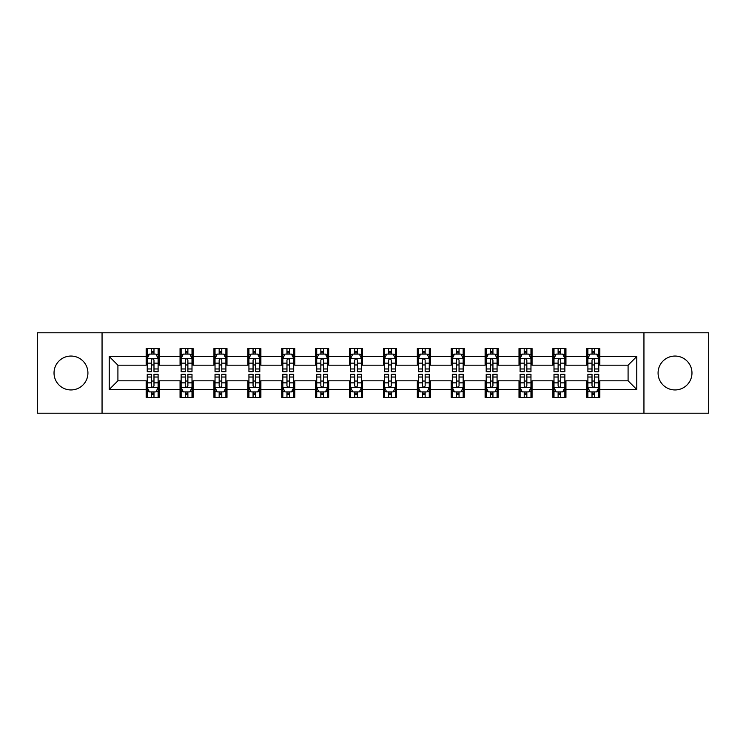 <?xml version="1.0" encoding="UTF-8"?>
<svg xmlns="http://www.w3.org/2000/svg" width="746" height="746" viewBox="0 0 746 746"><rect width="100%" height="100%" fill="white"/><g stroke="black" fill="none" stroke-linecap="round" stroke-linejoin="round"><path stroke-width="1.12" d="M675.018 356.056A16.944 16.944 0 0 0 658.075 373A16.944 16.944 0 0 0 675.018 389.944A16.944 16.944 0 0 0 691.971 373A16.944 16.944 0 0 0 675.018 356.056M70.982 356.056A16.944 16.944 0 0 0 54.029 373A16.944 16.944 0 0 0 70.982 389.944A16.944 16.944 0 0 0 87.925 373A16.944 16.944 0 0 0 70.982 356.056M643.947 413.2L708.7 413.2L708.7 332.8L643.947 332.8L643.947 413.2L102.053 413.2L102.053 332.8L37.3 332.8L37.3 413.2L102.053 413.2M643.947 332.8L102.053 332.8M599.84 356.485L599.84 348.559L586.804 348.559L586.804 356.485L565.944 356.485L565.944 348.559L552.907 348.559L552.907 356.485L532.047 356.485L532.047 348.559L519.011 348.559L519.011 356.485L498.151 356.485L498.151 348.559L485.114 348.559L485.114 356.485L464.254 356.485L464.254 348.559L451.218 348.559L451.218 356.485L430.358 356.485L430.358 348.559L417.322 348.559L417.322 356.485L396.471 356.485L396.471 348.559L383.425 348.559L383.425 356.485L362.575 356.485L362.575 348.559L349.529 348.559L349.529 356.485L328.678 356.485L328.678 348.559L315.642 348.559L315.642 356.485L294.782 356.485L294.782 348.559L281.746 348.559L281.746 356.485L260.886 356.485L260.886 348.559L247.849 348.559L247.849 356.485L226.989 356.485L226.989 348.559L213.953 348.559L213.953 356.485L193.093 356.485L193.093 348.559L180.056 348.559L180.056 356.485L159.196 356.485L159.196 348.559L146.16 348.559L146.16 356.485L109.224 356.485L109.224 389.515L117.915 380.824L146.16 380.824L146.16 397.441L159.196 397.441L159.196 380.824L180.056 380.824L180.056 397.441L193.093 397.441L193.093 380.824L213.953 380.824L213.953 397.441L226.989 397.441L226.989 380.824L247.849 380.824L247.849 397.441L260.886 397.441L260.886 380.824L281.746 380.824L281.746 397.441L294.782 397.441L294.782 380.824L315.642 380.824L315.642 397.441L328.678 397.441L328.678 380.824L349.529 380.824L349.529 397.441L362.575 397.441L362.575 380.824L383.425 380.824L383.425 397.441L396.471 397.441L396.471 380.824L417.322 380.824L417.322 397.441L430.358 397.441L430.358 380.824L451.218 380.824L451.218 397.441L464.254 397.441L464.254 380.824L485.114 380.824L485.114 397.441L498.151 397.441L498.151 380.824L519.011 380.824L519.011 397.441L532.047 397.441L532.047 380.824L552.907 380.824L552.907 397.441L565.944 397.441L565.944 380.824L586.804 380.824L586.804 397.441L599.84 397.441L599.84 380.824L628.085 380.824L628.085 365.176L599.84 365.176L599.84 356.485L636.776 356.485L636.776 389.515L599.84 389.515M586.804 389.515L565.944 389.515M552.907 389.515L532.047 389.515M519.011 389.515L498.151 389.515M485.114 389.515L464.254 389.515M451.218 389.515L430.358 389.515M417.322 389.515L396.471 389.515M383.425 389.515L362.575 389.515M349.529 389.515L328.678 389.515M315.642 389.515L294.782 389.515M281.746 389.515L260.886 389.515M247.849 389.515L226.989 389.515M213.953 389.515L193.093 389.515M180.056 389.515L159.196 389.515M146.16 389.515L109.224 389.515M586.804 356.485L586.804 365.176L565.944 365.176L565.944 356.485M552.907 356.485L552.907 365.176L532.047 365.176L532.047 356.485M519.011 356.485L519.011 365.176L498.151 365.176L498.151 356.485M485.114 356.485L485.114 365.176L464.254 365.176L464.254 356.485M451.218 356.485L451.218 365.176L430.358 365.176L430.358 356.485M417.322 356.485L417.322 365.176L396.471 365.176L396.471 356.485M383.425 356.485L383.425 365.176L362.575 365.176L362.575 356.485M349.529 356.485L349.529 365.176L328.678 365.176L328.678 356.485M315.642 356.485L315.642 365.176L294.782 365.176L294.782 356.485M281.746 356.485L281.746 365.176L260.886 365.176L260.886 356.485M247.849 356.485L247.849 365.176L226.989 365.176L226.989 356.485M213.953 356.485L213.953 365.176L193.093 365.176L193.093 356.485M180.056 356.485L180.056 365.176L159.196 365.176L159.196 356.485M146.16 356.485L146.16 365.176L117.915 365.176L109.224 356.485M117.915 365.176L117.915 380.824M636.776 389.515L628.085 380.824M628.085 365.176L636.776 356.485M146.16 353.986L147.242 353.986M151.373 353.986L153.984 353.986M158.105 353.986L159.196 353.986M146.16 364.962L147.242 364.962M151.373 364.962L153.984 364.962M158.105 364.962L159.196 364.962M146.16 381.038L147.242 381.038M151.373 381.038L153.984 381.038M158.105 381.038L159.196 381.038M146.16 392.014L147.242 392.014M151.373 392.014L153.984 392.014M158.105 392.014L159.196 392.014M180.056 381.038L181.138 381.038M185.269 381.038L187.88 381.038M192.002 381.038L193.093 381.038M180.056 392.014L181.138 392.014M185.269 392.014L187.88 392.014M192.002 392.014L193.093 392.014M180.056 353.986L181.138 353.986M185.269 353.986L187.88 353.986M192.002 353.986L193.093 353.986M180.056 364.962L181.138 364.962M185.269 364.962L187.88 364.962M192.002 364.962L193.093 364.962M213.953 381.038L215.034 381.038M219.165 381.038L221.776 381.038M225.898 381.038L226.989 381.038M213.953 392.014L215.034 392.014M219.165 392.014L221.776 392.014M225.898 392.014L226.989 392.014M213.953 353.986L215.034 353.986M219.165 353.986L221.776 353.986M225.898 353.986L226.989 353.986M213.953 364.962L215.034 364.962M219.165 364.962L221.776 364.962M225.898 364.962L226.989 364.962M247.849 381.038L248.931 381.038M253.062 381.038L255.664 381.038M259.795 381.038L260.886 381.038M247.849 392.014L248.931 392.014M253.062 392.014L255.664 392.014M259.795 392.014L260.886 392.014M247.849 353.986L248.931 353.986M253.062 353.986L255.664 353.986M259.795 353.986L260.886 353.986M247.849 364.962L248.931 364.962M253.062 364.962L255.664 364.962M259.795 364.962L260.886 364.962M281.746 381.038L282.827 381.038M286.958 381.038L289.56 381.038M293.691 381.038L294.782 381.038M281.746 392.014L282.827 392.014M286.958 392.014L289.56 392.014M293.691 392.014L294.782 392.014M281.746 353.986L282.827 353.986M286.958 353.986L289.56 353.986M293.691 353.986L294.782 353.986M281.746 364.962L282.827 364.962M286.958 364.962L289.56 364.962M293.691 364.962L294.782 364.962M315.642 381.038L316.724 381.038M320.855 381.038L323.456 381.038M327.587 381.038L328.678 381.038M315.642 392.014L316.724 392.014M320.855 392.014L323.456 392.014M327.587 392.014L328.678 392.014M315.642 353.986L316.724 353.986M320.855 353.986L323.456 353.986M327.587 353.986L328.678 353.986M315.642 364.962L316.724 364.962M320.855 364.962L323.456 364.962M327.587 364.962L328.678 364.962M349.529 381.038L350.62 381.038M354.751 381.038L357.353 381.038M361.484 381.038L362.575 381.038M349.529 392.014L350.62 392.014M354.751 392.014L357.353 392.014M361.484 392.014L362.575 392.014M349.529 353.986L350.62 353.986M354.751 353.986L357.353 353.986M361.484 353.986L362.575 353.986M349.529 364.962L350.62 364.962M354.751 364.962L357.353 364.962M361.484 364.962L362.575 364.962M383.425 381.038L384.516 381.038M388.647 381.038L391.249 381.038M395.38 381.038L396.471 381.038M383.425 392.014L384.516 392.014M388.647 392.014L391.249 392.014M395.38 392.014L396.471 392.014M383.425 353.986L384.516 353.986M388.647 353.986L391.249 353.986M395.38 353.986L396.471 353.986M383.425 364.962L384.516 364.962M388.647 364.962L391.249 364.962M395.38 364.962L396.471 364.962M417.322 381.038L418.413 381.038M422.544 381.038L425.145 381.038M429.276 381.038L430.358 381.038M417.322 392.014L418.413 392.014M422.544 392.014L425.145 392.014M429.276 392.014L430.358 392.014M417.322 353.986L418.413 353.986M422.544 353.986L425.145 353.986M429.276 353.986L430.358 353.986M417.322 364.962L418.413 364.962M422.544 364.962L425.145 364.962M429.276 364.962L430.358 364.962M451.218 381.038L452.309 381.038M456.44 381.038L459.042 381.038M463.173 381.038L464.254 381.038M451.218 392.014L452.309 392.014M456.44 392.014L459.042 392.014M463.173 392.014L464.254 392.014M451.218 353.986L452.309 353.986M456.44 353.986L459.042 353.986M463.173 353.986L464.254 353.986M451.218 364.962L452.309 364.962M456.44 364.962L459.042 364.962M463.173 364.962L464.254 364.962M485.114 381.038L486.205 381.038M490.336 381.038L492.938 381.038M497.069 381.038L498.151 381.038M485.114 392.014L486.205 392.014M490.336 392.014L492.938 392.014M497.069 392.014L498.151 392.014M485.114 353.986L486.205 353.986M490.336 353.986L492.938 353.986M497.069 353.986L498.151 353.986M485.114 364.962L486.205 364.962M490.336 364.962L492.938 364.962M497.069 364.962L498.151 364.962M519.011 381.038L520.102 381.038M524.224 381.038L526.835 381.038M530.966 381.038L532.047 381.038M519.011 392.014L520.102 392.014M524.224 392.014L526.835 392.014M530.966 392.014L532.047 392.014M519.011 353.986L520.102 353.986M524.224 353.986L526.835 353.986M530.966 353.986L532.047 353.986M519.011 364.962L520.102 364.962M524.224 364.962L526.835 364.962M530.966 364.962L532.047 364.962M552.907 381.038L553.998 381.038M558.12 381.038L560.731 381.038M564.862 381.038L565.944 381.038M552.907 392.014L553.998 392.014M558.12 392.014L560.731 392.014M564.862 392.014L565.944 392.014M552.907 353.986L553.998 353.986M558.12 353.986L560.731 353.986M564.862 353.986L565.944 353.986M552.907 364.962L553.998 364.962M558.12 364.962L560.731 364.962M564.862 364.962L565.944 364.962M586.804 381.038L587.895 381.038M592.016 381.038L594.627 381.038M598.758 381.038L599.84 381.038M586.804 392.014L587.895 392.014M592.016 392.014L594.627 392.014M598.758 392.014L599.84 392.014M586.804 353.986L587.895 353.986M592.016 353.986L594.627 353.986M598.758 353.986L599.84 353.986M586.804 364.962L587.895 364.962M592.016 364.962L594.627 364.962M598.758 364.962L599.84 364.962M153.984 351.385L151.373 351.385M158.105 368.972L153.984 368.972L153.984 371.695L158.105 371.695L158.105 358.444L155.933 354.098L149.414 354.098L147.242 358.444L147.242 371.695L151.373 371.695L151.373 368.972L147.242 368.972M147.242 358.444L147.242 348.559M158.105 358.444L158.105 348.559M151.373 354.098L151.373 348.559M153.984 348.559L153.984 354.098M153.984 368.972L153.984 360.076C153.117 358.397 152.24 358.397 151.373 360.076L151.373 368.972M151.373 394.615L153.984 394.615M147.242 377.028L151.373 377.028L151.373 374.305L147.242 374.305L147.242 387.556L149.414 391.902L155.933 391.902L158.105 387.556L158.105 374.305L153.984 374.305L153.984 377.028L158.105 377.028M158.105 387.556L158.105 397.441M147.242 387.556L147.242 397.441M153.984 391.902L153.984 397.441M151.373 397.441L151.373 391.902M151.373 377.028L151.373 385.924C152.24 387.603 153.107 387.603 153.984 385.924L153.984 377.028M187.88 351.385L185.269 351.385M192.002 368.972L187.88 368.972L187.88 371.695L192.002 371.695L192.002 358.444L189.829 354.098L183.311 354.098L181.138 358.444L181.138 371.695L185.269 371.695L185.269 368.972L181.138 368.972M181.138 358.444L181.138 348.559M192.002 358.444L192.002 348.559M185.269 354.098L185.269 348.559M187.88 348.559L187.88 354.098M187.88 368.972L187.88 360.076C187.004 358.397 186.136 358.397 185.269 360.076L185.269 368.972M221.776 351.385L219.165 351.385M225.898 368.972L221.776 368.972L221.776 371.695L225.898 371.695L225.898 358.444L223.725 354.098L217.207 354.098L215.034 358.444L215.034 371.695L219.165 371.695L219.165 368.972L215.034 368.972M215.034 358.444L215.034 348.559M225.898 358.444L225.898 348.559M219.165 354.098L219.165 348.559M221.776 348.559L221.776 354.098M221.776 368.972L221.776 360.076C220.9 358.397 220.033 358.397 219.165 360.076L219.165 368.972M185.269 394.615L187.88 394.615M181.138 377.028L185.269 377.028L185.269 374.305L181.138 374.305L181.138 387.556L183.311 391.902L189.829 391.902L192.002 387.556L192.002 374.305L187.88 374.305L187.88 377.028L192.002 377.028M192.002 387.556L192.002 397.441M181.138 387.556L181.138 397.441M187.88 391.902L187.88 397.441M185.269 397.441L185.269 391.902M185.269 377.028L185.269 385.924C186.136 387.603 187.004 387.603 187.88 385.924L187.88 377.028M219.165 394.615L221.776 394.615M215.034 377.028L219.165 377.028L219.165 374.305L215.034 374.305L215.034 387.556L217.207 391.902L223.725 391.902L225.898 387.556L225.898 374.305L221.776 374.305L221.776 377.028L225.898 377.028M225.898 387.556L225.898 397.441M215.034 387.556L215.034 397.441M221.776 391.902L221.776 397.441M219.165 397.441L219.165 391.902M219.165 377.028L219.165 385.924C220.033 387.603 220.9 387.603 221.776 385.924L221.776 377.028M255.664 351.385L253.062 351.385M259.795 368.972L255.664 368.972L255.664 371.695L259.795 371.695L259.795 358.444L257.622 354.098L251.104 354.098L248.931 358.444L248.931 371.695L253.062 371.695L253.062 368.972L248.931 368.972M248.931 358.444L248.931 348.559M259.795 358.444L259.795 348.559M253.062 354.098L253.062 348.559M255.664 348.559L255.664 354.098M255.664 368.972L255.664 360.076C254.796 358.397 253.929 358.397 253.062 360.076L253.062 368.972M289.56 351.385L286.958 351.385M293.691 368.972L289.56 368.972L289.56 371.695L293.691 371.695L293.691 358.444L291.518 354.098L285 354.098L282.827 358.444L282.827 371.695L286.958 371.695L286.958 368.972L282.827 368.972M282.827 358.444L282.827 348.559M293.691 358.444L293.691 348.559M286.958 354.098L286.958 348.559M289.56 348.559L289.56 354.098M289.56 368.972L289.56 360.076C288.693 358.397 287.825 358.397 286.958 360.076L286.958 368.972M323.456 351.385L320.855 351.385M327.587 368.972L323.456 368.972L323.456 371.695L327.587 371.695L327.587 358.444L325.415 354.098L318.896 354.098L316.724 358.444L316.724 371.695L320.855 371.695L320.855 368.972L316.724 368.972M316.724 358.444L316.724 348.559M327.587 358.444L327.587 348.559M320.855 354.098L320.855 348.559M323.456 348.559L323.456 354.098M323.456 368.972L323.456 360.076C322.589 358.397 321.722 358.397 320.855 360.076L320.855 368.972M253.062 394.615L255.664 394.615M248.931 377.028L253.062 377.028L253.062 374.305L248.931 374.305L248.931 387.556L251.104 391.902L257.622 391.902L259.795 387.556L259.795 374.305L255.664 374.305L255.664 377.028L259.795 377.028M259.795 387.556L259.795 397.441M248.931 387.556L248.931 397.441M255.664 391.902L255.664 397.441M253.062 397.441L253.062 391.902M253.062 377.028L253.062 385.924C253.929 387.603 254.796 387.603 255.664 385.924L255.664 377.028M286.958 394.615L289.56 394.615M282.827 377.028L286.958 377.028L286.958 374.305L282.827 374.305L282.827 387.556L285 391.902L291.518 391.902L293.691 387.556L293.691 374.305L289.56 374.305L289.56 377.028L293.691 377.028M293.691 387.556L293.691 397.441M282.827 387.556L282.827 397.441M289.56 391.902L289.56 397.441M286.958 397.441L286.958 391.902M286.958 377.028L286.958 385.924C287.825 387.603 288.693 387.603 289.56 385.924L289.56 377.028M320.855 394.615L323.456 394.615M316.724 377.028L320.855 377.028L320.855 374.305L316.724 374.305L316.724 387.556L318.896 391.902L325.415 391.902L327.587 387.556L327.587 374.305L323.456 374.305L323.456 377.028L327.587 377.028M327.587 387.556L327.587 397.441M316.724 387.556L316.724 397.441M323.456 391.902L323.456 397.441M320.855 397.441L320.855 391.902M320.855 377.028L320.855 385.924C321.722 387.603 322.589 387.603 323.456 385.924L323.456 377.028M357.353 351.385L354.751 351.385M361.484 368.972L357.353 368.972L357.353 371.695L361.484 371.695L361.484 358.444L359.311 354.098L352.793 354.098L350.62 358.444L350.62 371.695L354.751 371.695L354.751 368.972L350.62 368.972M350.62 358.444L350.62 348.559M361.484 358.444L361.484 348.559M354.751 354.098L354.751 348.559M357.353 348.559L357.353 354.098M357.353 368.972L357.353 360.076C356.485 358.397 355.618 358.397 354.751 360.076L354.751 368.972M354.751 394.615L357.353 394.615M350.62 377.028L354.751 377.028L354.751 374.305L350.62 374.305L350.62 387.556L352.793 391.902L359.311 391.902L361.484 387.556L361.484 374.305L357.353 374.305L357.353 377.028L361.484 377.028M361.484 387.556L361.484 397.441M350.62 387.556L350.62 397.441M357.353 391.902L357.353 397.441M354.751 397.441L354.751 391.902M354.751 377.028L354.751 385.924C355.618 387.603 356.485 387.603 357.353 385.924L357.353 377.028M391.249 351.385L388.647 351.385M395.38 368.972L391.249 368.972L391.249 371.695L395.38 371.695L395.38 358.444L393.207 354.098L386.689 354.098L384.516 358.444L384.516 371.695L388.647 371.695L388.647 368.972L384.516 368.972M384.516 358.444L384.516 348.559M395.38 358.444L395.38 348.559M388.647 354.098L388.647 348.559M391.249 348.559L391.249 354.098M391.249 368.972L391.249 360.076C390.382 358.397 389.515 358.397 388.647 360.076L388.647 368.972M388.647 394.615L391.249 394.615M384.516 377.028L388.647 377.028L388.647 374.305L384.516 374.305L384.516 387.556L386.689 391.902L393.207 391.902L395.38 387.556L395.38 374.305L391.249 374.305L391.249 377.028L395.38 377.028M395.38 387.556L395.38 397.441M384.516 387.556L384.516 397.441M391.249 391.902L391.249 397.441M388.647 397.441L388.647 391.902M388.647 377.028L388.647 385.924C389.515 387.603 390.382 387.603 391.249 385.924L391.249 377.028M425.145 351.385L422.544 351.385M429.276 368.972L425.145 368.972L425.145 371.695L429.276 371.695L429.276 358.444L427.104 354.098L420.585 354.098L418.413 358.444L418.413 371.695L422.544 371.695L422.544 368.972L418.413 368.972M418.413 358.444L418.413 348.559M429.276 358.444L429.276 348.559M422.544 354.098L422.544 348.559M425.145 348.559L425.145 354.098M425.145 368.972L425.145 360.076C424.278 358.397 423.411 358.397 422.544 360.076L422.544 368.972M422.544 394.615L425.145 394.615M418.413 377.028L422.544 377.028L422.544 374.305L418.413 374.305L418.413 387.556L420.585 391.902L427.104 391.902L429.276 387.556L429.276 374.305L425.145 374.305L425.145 377.028L429.276 377.028M429.276 387.556L429.276 397.441M418.413 387.556L418.413 397.441M425.145 391.902L425.145 397.441M422.544 397.441L422.544 391.902M422.544 377.028L422.544 385.924C423.411 387.603 424.278 387.603 425.145 385.924L425.145 377.028M459.042 351.385L456.44 351.385M463.173 368.972L459.042 368.972L459.042 371.695L463.173 371.695L463.173 358.444L461 354.098L454.482 354.098L452.309 358.444L452.309 371.695L456.44 371.695L456.44 368.972L452.309 368.972M452.309 358.444L452.309 348.559M463.173 358.444L463.173 348.559M456.44 354.098L456.44 348.559M459.042 348.559L459.042 354.098M459.042 368.972L459.042 360.076C458.175 358.397 457.307 358.397 456.44 360.076L456.44 368.972M456.44 394.615L459.042 394.615M452.309 377.028L456.44 377.028L456.44 374.305L452.309 374.305L452.309 387.556L454.482 391.902L461 391.902L463.173 387.556L463.173 374.305L459.042 374.305L459.042 377.028L463.173 377.028M463.173 387.556L463.173 397.441M452.309 387.556L452.309 397.441M459.042 391.902L459.042 397.441M456.44 397.441L456.44 391.902M456.44 377.028L456.44 385.924C457.307 387.603 458.175 387.603 459.042 385.924L459.042 377.028M492.938 351.385L490.336 351.385M497.069 368.972L492.938 368.972L492.938 371.695L497.069 371.695L497.069 358.444L494.896 354.098L488.378 354.098L486.205 358.444L486.205 371.695L490.336 371.695L490.336 368.972L486.205 368.972M486.205 358.444L486.205 348.559M497.069 358.444L497.069 348.559M490.336 354.098L490.336 348.559M492.938 348.559L492.938 354.098M492.938 368.972L492.938 360.076C492.071 358.397 491.204 358.397 490.336 360.076L490.336 368.972M490.336 394.615L492.938 394.615M486.205 377.028L490.336 377.028L490.336 374.305L486.205 374.305L486.205 387.556L488.378 391.902L494.896 391.902L497.069 387.556L497.069 374.305L492.938 374.305L492.938 377.028L497.069 377.028M497.069 387.556L497.069 397.441M486.205 387.556L486.205 397.441M492.938 391.902L492.938 397.441M490.336 397.441L490.336 391.902M490.336 377.028L490.336 385.924C491.204 387.603 492.071 387.603 492.938 385.924L492.938 377.028M526.835 351.385L524.224 351.385M530.966 368.972L526.835 368.972L526.835 371.695L530.966 371.695L530.966 358.444L528.793 354.098L522.275 354.098L520.102 358.444L520.102 371.695L524.224 371.695L524.224 368.972L520.102 368.972M520.102 358.444L520.102 348.559M530.966 358.444L530.966 348.559M524.224 354.098L524.224 348.559M526.835 348.559L526.835 354.098M526.835 368.972L526.835 360.076C525.967 358.397 525.1 358.397 524.224 360.076L524.224 368.972M524.224 394.615L526.835 394.615M520.102 377.028L524.224 377.028L524.224 374.305L520.102 374.305L520.102 387.556L522.275 391.902L528.793 391.902L530.966 387.556L530.966 374.305L526.835 374.305L526.835 377.028L530.966 377.028M530.966 387.556L530.966 397.441M520.102 387.556L520.102 397.441M526.835 391.902L526.835 397.441M524.224 397.441L524.224 391.902M524.224 377.028L524.224 385.924C525.1 387.603 525.967 387.603 526.835 385.924L526.835 377.028M560.731 351.385L558.12 351.385M564.862 368.972L560.731 368.972L560.731 371.695L564.862 371.695L564.862 358.444L562.689 354.098L556.171 354.098L553.998 358.444L553.998 371.695L558.12 371.695L558.12 368.972L553.998 368.972M553.998 358.444L553.998 348.559M564.862 358.444L564.862 348.559M558.12 354.098L558.12 348.559M560.731 348.559L560.731 354.098M560.731 368.972L560.731 360.076C559.864 358.397 558.996 358.397 558.12 360.076L558.12 368.972M558.12 394.615L560.731 394.615M553.998 377.028L558.12 377.028L558.12 374.305L553.998 374.305L553.998 387.556L556.171 391.902L562.689 391.902L564.862 387.556L564.862 374.305L560.731 374.305L560.731 377.028L564.862 377.028M564.862 387.556L564.862 397.441M553.998 387.556L553.998 397.441M560.731 391.902L560.731 397.441M558.12 397.441L558.12 391.902M558.12 377.028L558.12 385.924C558.996 387.603 559.864 387.603 560.731 385.924L560.731 377.028M594.627 351.385L592.016 351.385M598.758 368.972L594.627 368.972L594.627 371.695L598.758 371.695L598.758 358.444L596.586 354.098L590.067 354.098L587.895 358.444L587.895 371.695L592.016 371.695L592.016 368.972L587.895 368.972M587.895 358.444L587.895 348.559M598.758 358.444L598.758 348.559M592.016 354.098L592.016 348.559M594.627 348.559L594.627 354.098M594.627 368.972L594.627 360.076C593.76 358.397 592.893 358.397 592.016 360.076L592.016 368.972M592.016 394.615L594.627 394.615M587.895 377.028L592.016 377.028L592.016 374.305L587.895 374.305L587.895 387.556L590.067 391.902L596.586 391.902L598.758 387.556L598.758 374.305L594.627 374.305L594.627 377.028L598.758 377.028M598.758 387.556L598.758 397.441M587.895 387.556L587.895 397.441M594.627 391.902L594.627 397.441M592.016 397.441L592.016 391.902M592.016 377.028L592.016 385.924C592.883 387.603 593.76 387.603 594.627 385.924L594.627 377.028M158.059 358.332L147.298 358.332M147.242 354.359L149.284 354.359M156.063 354.359L158.105 354.359M151.373 363.143L147.242 363.143M158.105 363.143L153.984 363.143M153.984 352.765L151.373 352.765M147.298 387.668L158.059 387.668M158.105 391.641L156.063 391.641M149.284 391.641L147.242 391.641M153.984 382.857L158.105 382.857M147.242 382.857L151.373 382.857M151.373 393.235L153.984 393.235M191.946 358.332L181.194 358.332M181.138 354.359L183.18 354.359M189.96 354.359L192.002 354.359M185.269 363.143L181.138 363.143M192.002 363.143L187.88 363.143M187.88 352.765L185.269 352.765M225.842 358.332L215.09 358.332M215.034 354.359L217.077 354.359M223.856 354.359L225.898 354.359M219.165 363.143L215.034 363.143M225.898 363.143L221.776 363.143M221.776 352.765L219.165 352.765M181.194 387.668L191.946 387.668M192.002 391.641L189.96 391.641M183.18 391.641L181.138 391.641M187.88 382.857L192.002 382.857M181.138 382.857L185.269 382.857M185.269 393.235L187.88 393.235M215.09 387.668L225.842 387.668M225.898 391.641L223.856 391.641M217.077 391.641L215.034 391.641M221.776 382.857L225.898 382.857M215.034 382.857L219.165 382.857M219.165 393.235L221.776 393.235M259.739 358.332L248.987 358.332M248.931 354.359L250.973 354.359M257.752 354.359L259.795 354.359M253.062 363.143L248.931 363.143M259.795 363.143L255.664 363.143M255.664 352.765L253.062 352.765M293.635 358.332L282.883 358.332M282.827 354.359L284.869 354.359M291.649 354.359L293.691 354.359M286.958 363.143L282.827 363.143M293.691 363.143L289.56 363.143M289.56 352.765L286.958 352.765M327.531 358.332L316.78 358.332M316.724 354.359L318.766 354.359M325.545 354.359L327.587 354.359M320.855 363.143L316.724 363.143M327.587 363.143L323.456 363.143M323.456 352.765L320.855 352.765M248.987 387.668L259.739 387.668M259.795 391.641L257.752 391.641M250.973 391.641L248.931 391.641M255.664 382.857L259.795 382.857M248.931 382.857L253.062 382.857M253.062 393.235L255.664 393.235M282.883 387.668L293.635 387.668M293.691 391.641L291.649 391.641M284.869 391.641L282.827 391.641M289.56 382.857L293.691 382.857M282.827 382.857L286.958 382.857M286.958 393.235L289.56 393.235M316.78 387.668L327.531 387.668M327.587 391.641L325.545 391.641M318.766 391.641L316.724 391.641M323.456 382.857L327.587 382.857M316.724 382.857L320.855 382.857M320.855 393.235L323.456 393.235M361.428 358.332L350.676 358.332M350.62 354.359L352.662 354.359M359.441 354.359L361.484 354.359M354.751 363.143L350.62 363.143M361.484 363.143L357.353 363.143M357.353 352.765L354.751 352.765M350.676 387.668L361.428 387.668M361.484 391.641L359.441 391.641M352.662 391.641L350.62 391.641M357.353 382.857L361.484 382.857M350.62 382.857L354.751 382.857M354.751 393.235L357.353 393.235M395.324 358.332L384.572 358.332M384.516 354.359L386.559 354.359M393.338 354.359L395.38 354.359M388.647 363.143L384.516 363.143M395.38 363.143L391.249 363.143M391.249 352.765L388.647 352.765M384.572 387.668L395.324 387.668M395.38 391.641L393.338 391.641M386.559 391.641L384.516 391.641M391.249 382.857L395.38 382.857M384.516 382.857L388.647 382.857M388.647 393.235L391.249 393.235M429.22 358.332L418.469 358.332M418.413 354.359L420.455 354.359M427.234 354.359L429.276 354.359M422.544 363.143L418.413 363.143M429.276 363.143L425.145 363.143M425.145 352.765L422.544 352.765M418.469 387.668L429.22 387.668M429.276 391.641L427.234 391.641M420.455 391.641L418.413 391.641M425.145 382.857L429.276 382.857M418.413 382.857L422.544 382.857M422.544 393.235L425.145 393.235M463.117 358.332L452.365 358.332M452.309 354.359L454.351 354.359M461.131 354.359L463.173 354.359M456.44 363.143L452.309 363.143M463.173 363.143L459.042 363.143M459.042 352.765L456.44 352.765M452.365 387.668L463.117 387.668M463.173 391.641L461.131 391.641M454.351 391.641L452.309 391.641M459.042 382.857L463.173 382.857M452.309 382.857L456.44 382.857M456.44 393.235L459.042 393.235M497.013 358.332L486.261 358.332M486.205 354.359L488.248 354.359M495.027 354.359L497.069 354.359M490.336 363.143L486.205 363.143M497.069 363.143L492.938 363.143M492.938 352.765L490.336 352.765M486.261 387.668L497.013 387.668M497.069 391.641L495.027 391.641M488.248 391.641L486.205 391.641M492.938 382.857L497.069 382.857M486.205 382.857L490.336 382.857M490.336 393.235L492.938 393.235M530.91 358.332L520.158 358.332M520.102 354.359L522.144 354.359M528.923 354.359L530.966 354.359M524.224 363.143L520.102 363.143M530.966 363.143L526.835 363.143M526.835 352.765L524.224 352.765M520.158 387.668L530.91 387.668M530.966 391.641L528.923 391.641M522.144 391.641L520.102 391.641M526.835 382.857L530.966 382.857M520.102 382.857L524.224 382.857M524.224 393.235L526.835 393.235M564.806 358.332L554.054 358.332M553.998 354.359L556.04 354.359M562.82 354.359L564.862 354.359M558.12 363.143L553.998 363.143M564.862 363.143L560.731 363.143M560.731 352.765L558.12 352.765M554.054 387.668L564.806 387.668M564.862 391.641L562.82 391.641M556.04 391.641L553.998 391.641M560.731 382.857L564.862 382.857M553.998 382.857L558.12 382.857M558.12 393.235L560.731 393.235M598.702 358.332L587.941 358.332M587.895 354.359L589.937 354.359M596.716 354.359L598.758 354.359M592.016 363.143L587.895 363.143M598.758 363.143L594.627 363.143M594.627 352.765L592.016 352.765M587.941 387.668L598.702 387.668M598.758 391.641L596.716 391.641M589.937 391.641L587.895 391.641M594.627 382.857L598.758 382.857M587.895 382.857L592.016 382.857M592.016 393.235L594.627 393.235"/></g></svg>
